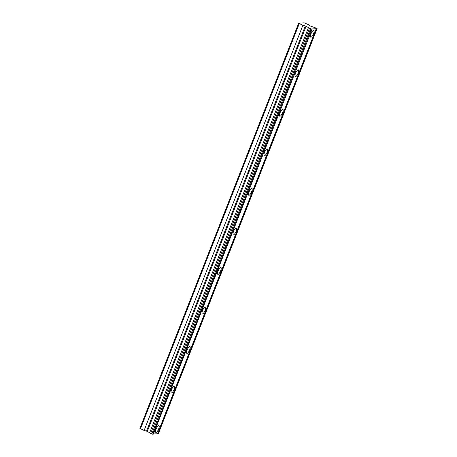 <?xml version="1.0" encoding="UTF-8"?>
<svg xmlns="http://www.w3.org/2000/svg" width="457" height="457" viewBox="0 0 457 457"><rect width="100%" height="100%" fill="white"/><g stroke="black" fill="none" stroke-linecap="round" stroke-linejoin="round"><path stroke-width="0.69" d="M311.326 29.014L152.707 434.139L311.326 29.014L309.44 28.277L150.673 433.419L147.314 431.357L306.087 26.22L302.877 25.318L298.661 23.221L139.888 428.363L144.104 430.454L147.314 431.357M152.552 434.15L150.673 433.419L309.44 28.277L306.087 26.22M313.565 33.669A3.759 1.148 114.3 0 0 313.828 30.328A3.759 1.148 114.3 0 0 311 33.841A3.759 1.148 114.3 0 0 310.737 37.183A3.759 1.148 114.3 0 0 313.565 33.669M158.665 428.923A3.759 1.148 114.3 0 0 158.927 425.587A3.759 1.148 114.3 0 0 156.1 429.1A3.759 1.148 114.3 0 0 155.837 432.442A3.759 1.148 114.3 0 0 158.665 428.923M174.157 389.398A3.759 1.148 114.3 0 0 174.42 386.056A3.759 1.148 114.3 0 0 171.592 389.575A3.759 1.148 114.3 0 0 171.329 392.911A3.759 1.148 114.3 0 0 174.157 389.398M189.644 349.873A3.759 1.148 114.3 0 0 189.906 346.532A3.759 1.148 114.3 0 0 187.079 350.051A3.759 1.148 114.3 0 0 186.816 353.387A3.759 1.148 114.3 0 0 189.644 349.873M205.136 310.349A3.759 1.148 114.3 0 0 205.399 307.007A3.759 1.148 114.3 0 0 202.571 310.52A3.759 1.148 114.3 0 0 202.308 313.862A3.759 1.148 114.3 0 0 205.136 310.349M220.622 270.824A3.759 1.148 114.3 0 0 220.885 267.482A3.759 1.148 114.3 0 0 218.058 270.995A3.759 1.148 114.3 0 0 217.8 274.337A3.759 1.148 114.3 0 0 220.622 270.824M236.115 231.299A3.759 1.148 114.3 0 0 236.378 227.957A3.759 1.148 114.3 0 0 233.55 231.471A3.759 1.148 114.3 0 0 233.287 234.812A3.759 1.148 114.3 0 0 236.115 231.299M251.607 191.769A3.759 1.148 114.3 0 0 251.864 188.433A3.759 1.148 114.3 0 0 249.042 191.946A3.759 1.148 114.3 0 0 248.779 195.288A3.759 1.148 114.3 0 0 251.607 191.769M267.094 152.244A3.759 1.148 114.3 0 0 267.356 148.908A3.759 1.148 114.3 0 0 264.529 152.421A3.759 1.148 114.3 0 0 264.266 155.757A3.759 1.148 114.3 0 0 267.094 152.244M282.586 112.719A3.759 1.148 114.3 0 0 282.849 109.377A3.759 1.148 114.3 0 0 280.021 112.896A3.759 1.148 114.3 0 0 279.758 116.232A3.759 1.148 114.3 0 0 282.586 112.719M298.073 73.194A3.759 1.148 114.3 0 0 298.335 69.852A3.759 1.148 114.3 0 0 295.508 73.366A3.759 1.148 114.3 0 0 295.245 76.707A3.759 1.148 114.3 0 0 298.073 73.194M311.48 29.002L317.112 28.62L316.775 28.351L310.206 25.94L309.103 24.895L304.139 22.85L298.661 23.221M316.244 28.677L157.476 433.813L152.775 433.956M317.112 28.62L158.339 433.756L157.545 433.63M299.238 23.678L140.465 428.82M312.188 28.951L153.421 434.093M316.958 28.625L158.185 433.767M302.877 25.318L144.104 430.454M308.446 27.643L149.673 432.779M310.543 28.774L151.77 433.91M305.345 25.912L146.571 431.048"/></g></svg>
